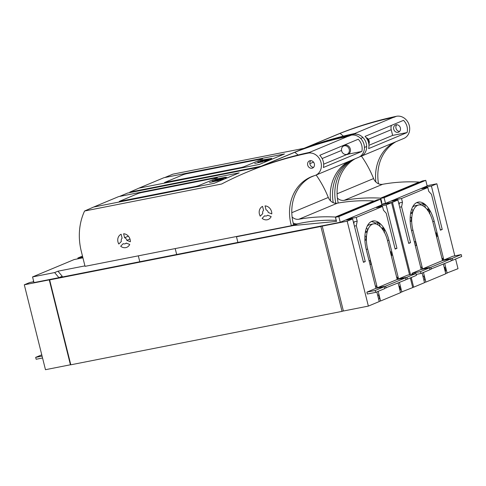 <?xml version="1.0" encoding="UTF-8"?>
<svg xmlns="http://www.w3.org/2000/svg" width="486" height="486" viewBox="0 0 486 486"><rect width="100%" height="100%" fill="white"/><g stroke="black" fill="none" stroke-linecap="round" stroke-linejoin="round"><path stroke-width="0.73" d="M342.041 311.38L70.81 364.804L49.639 279.9L320.875 226.476L342.041 311.38L343.359 310.833M322.728 225.899L320.875 226.476M322.686 225.717L51.449 279.14L49.639 279.9M397.22 279.474L377.294 287.785L367.653 249.105A21.469 10.631 78.9 0 1 372.44 224.198A21.469 10.631 78.9 0 1 373.461 223.882A21.469 10.631 78.9 0 1 387.573 240.795L397.22 279.474L405.537 277.834L385.617 286.151L377.294 287.785M398.101 283.022L400.513 292.681L380.587 300.998L378.181 291.333M384.657 288.32L406.01 279.723L405.537 277.834M369.044 260.709L370.144 260.496L371.079 264.269L370.028 264.645M375.392 286.181L376.492 285.968L377.033 288.137M377.628 295.148L378.728 294.929L379.669 298.702L378.612 299.078M380.587 300.998L379.159 301.277M386.084 288.034L385.617 286.151M400.44 292.396L412.736 287.578L410.33 277.919M322.236 226.105L347.192 221.191L368.364 306.095L343.402 311.016L322.236 226.105L323.591 225.54L237.897 242.417L236.482 236.761L237.599 236.293M368.364 306.095L379.232 301.563L376.82 291.904M407.365 279.152L416.423 275.374L415.949 273.49L406.897 277.269L407.365 279.152L405.938 279.438M399.462 282.451L401.867 292.116M398.909 286.266L399.51 286.145L400.452 289.917L399.899 290.221M396.673 277.299L397.275 277.184L397.815 279.353M390.325 251.827L390.92 251.712L391.862 255.484L391.309 255.788M366.881 292.135L375.204 290.494L384.256 286.716L384.73 288.605L375.672 292.384L367.349 294.018L366.881 292.135L375.939 288.356L366.292 249.676A24.397 12.077 -101.1 0 1 364.962 241.323A24.397 12.077 -101.1 0 1 364.865 239.1A24.397 12.077 -101.1 0 1 371.729 221.367A24.397 12.077 -101.1 0 1 372.896 221.009A24.397 12.077 -101.1 0 1 385.313 230.564A24.397 12.077 -101.1 0 1 386.236 232.448A24.397 12.077 -101.1 0 1 388.934 240.23L398.575 278.909L406.897 277.269M415.949 273.49L407.633 275.125L398.575 278.909M347.192 221.191L352.629 218.925L363.449 262.319L365.259 261.565L356.323 225.717L357.192 221.185L356.25 217.412L382.512 206.453L383.454 210.225L386.206 213.245L395.142 249.093L396.953 248.334L386.133 204.94L391.564 202.674L409.54 274.754M384.256 286.716L375.939 288.356M375.204 290.494L375.672 292.384M384.153 232.539L384.481 230.729A24.397 12.077 78.9 0 0 382.761 227.837L382.433 229.653M381.625 228.062L382.761 227.837M379.949 226.664L379.681 224.131A24.397 12.077 78.9 0 0 377.665 222.527L377.932 225.061M375.095 223.815L375.168 223.013L377.665 222.527M375.168 223.013A24.397 12.077 78.9 0 0 371.28 221.573M390.373 252.015L390.92 251.712M396.722 277.482L397.275 277.184M398.957 286.448L399.51 286.145M367.228 226.099A21.469 10.631 -101.1 0 1 369.111 224.854A21.469 10.631 -101.1 0 1 370.138 224.538L373.461 223.882M365.594 230.917L366.827 232.144A21.469 10.631 -101.1 0 1 367.738 229.313L366.42 228.007M366.827 232.144L365.302 232.442M364.877 239.604L366.067 240.09A21.469 10.631 -101.1 0 1 366.158 236.445L364.925 235.941M366.067 240.09L364.907 240.321M369.087 260.873L370.144 260.496M375.435 286.345L376.492 285.968M377.671 295.306L378.728 294.929M391.564 202.674L381.814 204.594M380.331 206.884L380.143 206.119L376.522 207.631L382.512 206.453M350.449 219.35L350.26 218.591L356.25 217.412M350.26 218.591L346.64 220.103L352.629 218.925M236.482 236.761L293.708 225.486L336.525 221.403L335.492 217.26L338.821 216.604L340.23 222.266L323.591 225.54M340.23 222.266L381.887 204.879L380.477 199.217L377.148 199.874L335.492 217.26M380.143 206.119L386.133 204.94M395.045 248.71L396.953 248.334M353.82 223.718L354.197 221.774L357.192 221.185M365.259 261.565L363.352 261.942M354.416 226.093L356.323 225.717M293.708 225.486L297.851 223.76M338.821 216.604L380.477 199.217M82.918 257.823L74.224 259.536L32.568 276.923L33.977 282.585L50.617 279.304L49.262 279.875L70.427 364.779L70.768 364.64M49.262 279.875L24.3 284.79L29.731 282.524L33.765 281.728M33.358 281.011L33.546 281.771M70.427 364.779L45.471 369.694L24.3 284.79M42.082 356.104L35.666 357.368L41.76 354.829M42.549 357.994L36.14 359.257L35.666 357.368M84.929 265.885L57.949 271.194L54.645 272.573L32.568 276.923M176.673 254.476L175.203 248.583M57.949 271.194L62.244 276.291L58.94 277.67L54.645 272.573M139.792 261.741L138.322 255.849M50.617 279.304L58.94 277.67M366.316 137.896A4.878 4.216 67.3 0 1 367.72 139.105A4.878 4.216 67.3 0 1 368.801 143.844M366.086 137.587A4.459 3.858 67.3 0 1 368.181 139.063A4.459 3.858 67.3 0 1 368.85 144.221M345.321 154.439L346.038 154.542A4.878 4.216 -112.7 0 0 348.043 154.299A4.878 4.216 -112.7 0 0 349.246 146.821A4.878 4.216 -112.7 0 0 344.282 145.296A4.878 4.216 -112.7 0 0 342.697 146.547L342.272 147.13A4.459 3.858 -112.7 0 0 342.612 152.823A4.459 3.858 -112.7 0 0 345.321 154.439A4.459 3.858 -112.7 0 0 349.057 152.258A4.459 3.858 -112.7 0 0 348.262 147.373A4.459 3.858 -112.7 0 0 344.361 145.788A4.459 3.858 -112.7 0 0 342.272 147.13M82.729 257.064L77.845 258.03L82.486 256.092M77.845 258.03L78.033 258.789M442.497 260.575L422.571 268.892L412.93 230.212A21.469 10.631 78.9 0 1 417.717 205.299A21.469 10.631 78.9 0 1 418.744 204.989A21.469 10.631 78.9 0 1 432.85 221.895L442.497 260.575L450.814 258.941L430.894 267.251L422.571 268.892M443.378 264.123L445.79 273.782L425.864 282.099L423.458 272.439M429.934 269.42L451.287 260.824L450.814 258.941M414.321 241.815L415.421 241.597L416.362 245.369L415.305 245.752M420.676 267.288L421.769 267.069L422.31 269.244M422.905 276.248L424.005 276.03L424.946 279.808L423.889 280.185M425.864 282.099L424.436 282.378M431.361 269.141L430.894 267.251M445.717 273.497L458.012 268.685L455.607 259.02M411.235 277.542L413.641 287.202L412.687 287.39M413.641 287.202L424.509 282.664L422.097 273.004M452.642 260.259L461.7 256.48L461.232 254.591L452.174 258.37L452.642 260.259L451.215 260.539M444.739 263.558L447.144 273.217M444.186 267.367L444.787 267.251L445.729 271.024L445.176 271.322M441.956 258.406L442.552 258.285L443.092 260.46M435.602 232.934L436.203 232.812L437.139 236.591L436.592 236.889M412.395 274.189L412.158 273.235L421.216 269.457L411.569 230.777A24.397 12.077 -101.1 0 1 410.245 222.43A24.397 12.077 -101.1 0 1 410.141 220.201A24.397 12.077 -101.1 0 1 417.012 202.468A24.397 12.077 -101.1 0 1 418.173 202.115A24.397 12.077 -101.1 0 1 430.59 211.665A24.397 12.077 -101.1 0 1 431.513 213.548A24.397 12.077 -101.1 0 1 434.211 221.33L443.852 260.01L452.174 258.37M461.232 254.591L452.909 256.231L443.852 260.01M381.771 204.406L392.469 202.298L410.488 274.566M392.469 202.298L397.906 200.025L408.726 243.425L410.536 242.666L401.6 206.817L402.469 202.291L401.527 198.513L427.789 187.553L428.731 191.326L431.483 194.345L440.419 230.194L442.23 229.441L431.41 186.041L436.847 183.775L454.817 255.855M412.158 273.235L420.481 271.601L429.533 267.816L430.007 269.706L420.949 273.484L416.186 274.426M429.533 267.816L421.216 269.457M420.481 271.601L420.949 273.484M429.43 213.646L429.758 211.829A24.397 12.077 78.9 0 0 428.038 208.944L427.71 210.754M426.902 209.162L428.038 208.944M425.226 207.771L424.958 205.232A24.397 12.077 78.9 0 0 422.942 203.628L423.209 206.161M420.372 204.922L420.445 204.12L422.942 203.628M420.445 204.12A24.397 12.077 78.9 0 0 416.557 202.68M435.65 233.116L436.203 232.812M441.999 258.588L442.552 258.285M444.234 267.549L444.787 267.251M412.505 207.206A21.469 10.631 -101.1 0 1 414.388 205.955A21.469 10.631 -101.1 0 1 415.415 205.645L418.744 204.989M410.87 212.024L412.104 213.245A21.469 10.631 -101.1 0 1 413.015 210.42L411.697 209.108M412.104 213.245L410.579 213.548M410.154 220.711L411.344 221.197A21.469 10.631 -101.1 0 1 411.435 217.546L410.202 217.048M411.344 221.197L410.184 221.422M414.364 241.979L415.421 241.597M420.712 267.446L421.769 267.069M422.948 276.413L424.005 276.03M436.847 183.775L427.097 185.695M425.608 187.985L425.42 187.225L421.799 188.738L427.789 187.553M395.726 200.457L395.537 199.697L401.527 198.513M395.537 199.697L391.916 201.21L397.906 200.025M381.31 202.553L381.802 202.504L380.769 198.361L384.098 197.705L385.507 203.367L381.698 204.12M385.507 203.367L427.164 185.98L425.754 180.324L422.425 180.974L380.769 198.361M425.42 187.225L431.41 186.041M440.322 229.817L442.23 229.441M399.097 204.819L399.474 202.881L402.469 202.291M410.536 242.666L408.629 243.043M399.692 207.194L401.6 206.817M384.098 197.705L425.754 180.324M93.658 207.036L118.639 196.611L239.185 172.864L214.205 183.295L93.658 207.036L84.582 211.009L221.628 184.012A449.981 388.988 67.3 0 1 247.283 172.014A449.981 388.988 67.3 0 1 254.008 169.292A449.981 388.988 67.3 0 1 308.094 153.151A11.725 10.133 67.3 0 1 317.492 156.249A11.725 10.133 67.3 0 1 321.015 162.494A11.725 10.133 67.3 0 1 321.082 168.454A11.725 10.133 67.3 0 1 315.542 175.282A11.725 10.133 67.3 0 1 314.63 175.604A43.43 37.544 -112.7 0 0 311.265 176.795A43.43 37.544 -112.7 0 0 308.446 178.131A43.43 37.544 -112.7 0 0 290.968 224.168A43.43 37.544 -112.7 0 0 291.381 225.698L293.641 224.757A43.43 37.544 67.3 0 1 293.18 223.007A43.43 37.544 67.3 0 1 292.098 216.95A43.43 37.544 67.3 0 1 310.712 177.19L314.205 175.732M195.967 186.405L198.537 185.701L217.376 177.84L216.616 177.791L140.904 192.699L138.334 193.404L119.27 201.411L195.967 186.405M224.86 178.052L226.512 177.323L224.975 177.341L217.424 178.83L214.915 179.802L223.639 177.9L224.86 178.052M219.806 180.16L223.603 178.575L222.904 178.392L212.127 180.932L219.271 179.82L218.524 180.185L219.806 180.16M210.317 182.28L218.5 180.634L210.317 182.28M258.783 167.214L127.593 193.057L119.477 196.441M226.239 177.475L217.473 179.018L215.237 179.838M223.499 178.617L212.734 180.974M219.204 179.863L219.368 180.215L218.846 180.221M217.941 180.78L209.423 182.359M315.542 175.282L358.553 157.33A11.725 10.133 -112.7 0 0 364.099 150.502A11.725 10.133 -112.7 0 0 364.032 144.542A11.725 10.133 -112.7 0 0 360.503 138.297A11.725 10.133 -112.7 0 0 351.111 135.199A449.981 388.988 -112.7 0 0 297.025 151.34A449.981 388.988 -112.7 0 0 290.3 154.062L247.283 172.014M333.238 202.674A43.43 37.544 67.3 0 1 350.673 160.617M308.094 153.151L310.36 152.209A449.981 388.988 -112.7 0 0 256.274 168.35L294.759 152.288A449.981 388.988 67.3 0 1 348.845 136.147A11.725 10.133 -112.7 0 0 347.259 136.639L309.539 152.379M361.833 151.45L323.348 167.512A11.725 10.133 -112.7 0 0 323.281 161.546A11.725 10.133 -112.7 0 0 319.752 155.307L358.243 139.245A11.725 10.133 67.3 0 1 361.766 145.484A11.725 10.133 67.3 0 1 361.833 151.45L348.656 154.044M348.407 161.565A43.43 37.544 -112.7 0 0 330.583 200.894A8.784 7.594 67.3 0 1 328.293 197.462A97.601 84.37 -112.7 0 0 316.167 175.015M84.582 211.009A58.557 50.623 67.3 0 0 81.277 251.25L85.044 266.34L291.381 225.698M307.699 165.119A3.906 3.378 -112.7 0 0 312.528 168.065A3.906 3.378 -112.7 0 0 314.351 163.806A3.906 3.378 -112.7 0 0 309.521 160.86A3.906 3.378 -112.7 0 0 307.699 165.119M126.834 240.363L130.357 241.755A7.126 6.16 -112.7 0 0 123.614 233.76L124.604 237.727A3.22 2.782 67.3 0 1 126.834 240.363L129.981 239.051M118.815 244.027L121.348 241.445A3.22 2.782 67.3 0 1 122.108 238.219L121.123 234.252A7.126 6.16 -112.7 0 0 117.977 241.943A7.126 6.16 -112.7 0 0 118.815 244.027M264.645 215.79L262.112 218.372A7.126 6.16 -112.7 0 0 268.236 219.459A7.126 6.16 -112.7 0 0 271.158 216.592L267.634 215.201A3.22 2.782 67.3 0 1 266.729 215.857A3.22 2.782 67.3 0 1 264.645 215.79M260.253 216.167L262.786 213.585A3.22 2.782 67.3 0 1 263.552 210.359L262.562 206.392A7.126 6.16 -112.7 0 0 259.415 214.083A7.126 6.16 -112.7 0 0 260.253 216.167M123.207 243.65L120.674 246.232A7.126 6.16 -112.7 0 0 124.483 247.732A7.126 6.16 -112.7 0 0 126.791 247.319A7.126 6.16 -112.7 0 0 129.719 244.446L126.196 243.061A3.22 2.782 67.3 0 1 125.291 243.717A3.22 2.782 67.3 0 1 123.493 243.765A3.22 2.782 67.3 0 1 123.207 243.65M266.049 209.867A3.22 2.782 67.3 0 1 268.236 212.346A3.22 2.782 67.3 0 1 268.272 212.51L271.796 213.895A7.126 6.16 -112.7 0 0 271.565 211.689A7.126 6.16 -112.7 0 0 265.058 205.9L266.049 209.867M295.761 223.87L293.641 224.757M292.098 216.95A8.784 7.594 -112.7 0 0 298.878 219.241A201.447 174.14 67.3 0 1 335.358 217.035L336.184 220.334A195.202 168.745 -112.7 0 0 297.535 223.827A5.856 5.06 67.3 0 1 295.373 223.791A13.663 11.81 67.3 0 1 293.18 223.007M373.91 201.222L373.849 200.973A201.447 174.14 -112.7 0 0 337.363 203.178A8.784 7.594 67.3 0 1 330.583 200.894M373.849 200.973L335.358 217.035M298.094 155.016A97.601 84.37 -112.7 0 0 294.759 152.288M313.561 167.348A3.906 3.378 67.3 0 1 309.959 164.171A3.906 3.378 67.3 0 1 310.754 160.635M323.664 164.189L346.676 154.584M124.604 237.727L128.359 236.16M219.289 179.905L223.074 178.793M215.711 179.869L217.521 179.225L217.424 178.83M225.656 177.25L225.753 177.645L223.955 177.955M221.586 178.423L220.079 178.72M163.916 177.712L138.935 188.137L259.481 164.396L284.462 153.971L163.916 177.712M129.61 192.656A58.557 50.623 67.3 0 1 129.859 192.11L138.935 188.137M241.25 167.506L243.82 166.801L262.653 158.94L261.893 158.892L186.181 173.806L183.611 174.51L164.547 182.517L241.25 167.506M271.747 158.472L269.827 159.238L269.147 159.019M271.735 158.406L262.701 159.93L260.192 160.902L261.176 160.963L269.214 158.977M269.007 159.615L265.083 161.261L263.801 161.285L264.548 160.921L264.597 161.352M268.995 159.548L257.738 161.935L264.548 160.921M262.956 161.68L254.7 163.46M164.754 177.548L172.876 174.158L304.06 148.321M129.859 192.11L261.049 166.273M271.516 158.576L262.75 160.119L260.52 160.939M268.776 159.724L258.011 162.081M264.645 161.322L264.123 161.322M360.819 156.383L403.83 138.431A11.725 10.133 -112.7 0 0 409.376 131.609A11.725 10.133 -112.7 0 0 409.309 125.643A11.725 10.133 -112.7 0 0 405.78 119.404A11.725 10.133 -112.7 0 0 396.388 116.306A449.981 388.988 -112.7 0 0 342.302 132.447A449.981 388.988 -112.7 0 0 335.577 135.169L292.566 153.12A449.981 388.988 67.3 0 1 299.291 150.399A449.981 388.988 67.3 0 1 353.371 134.258A11.725 10.133 67.3 0 1 362.769 137.356A11.725 10.133 67.3 0 1 366.298 143.595A11.725 10.133 67.3 0 1 366.359 149.56A11.725 10.133 67.3 0 1 360.819 156.383A11.725 10.133 67.3 0 1 359.907 156.705A43.43 37.544 -112.7 0 0 359.634 156.79M378.515 183.775A43.43 37.544 67.3 0 1 395.95 141.724M399.589 131.445A3.906 3.378 67.3 0 1 395.987 128.268A3.906 3.378 67.3 0 1 396.783 124.732M291.43 153.594A449.981 388.988 67.3 0 1 292.566 153.12M353.371 134.258L355.637 133.31A449.981 388.988 -112.7 0 0 301.551 149.451L340.036 133.389A449.981 388.988 67.3 0 1 394.122 117.248A11.725 10.133 -112.7 0 0 392.536 117.74L354.816 133.486M403.52 120.346A11.725 10.133 67.3 0 1 407.043 126.591A11.725 10.133 67.3 0 1 407.11 132.55L368.625 148.613A11.725 10.133 -112.7 0 0 368.558 142.653A11.725 10.133 -112.7 0 0 365.035 136.408L403.52 120.346M393.684 142.665A43.43 37.544 -112.7 0 0 375.86 181.995A8.784 7.594 67.3 0 1 373.576 178.569A97.601 84.37 -112.7 0 0 361.45 156.121M338.207 203.026A43.43 37.544 67.3 0 1 337.375 198.057A43.43 37.544 67.3 0 1 355.199 158.728M352.933 159.675A43.43 37.544 -112.7 0 0 335.796 203.276M337.375 198.057A8.784 7.594 -112.7 0 0 344.155 200.341A201.447 174.14 67.3 0 1 380.641 198.136L381.461 201.441A195.202 168.745 -112.7 0 0 381.024 201.423M419.187 182.329L419.126 182.074A201.447 174.14 -112.7 0 0 382.64 184.285A8.784 7.594 67.3 0 1 375.86 181.995M419.126 182.074L380.641 198.136M343.371 136.123A97.601 84.37 -112.7 0 0 340.036 133.389M368.941 145.296L392.639 135.406L391.218 129.707A6.84 5.917 67.3 0 1 391.443 125.388M392.639 135.406L407.11 132.55M400.379 127.903A3.906 3.378 -112.7 0 0 395.549 124.957A3.906 3.378 -112.7 0 0 393.727 129.215A3.906 3.378 -112.7 0 0 398.556 132.162A3.906 3.378 -112.7 0 0 400.379 127.903M264.572 161.006L268.351 159.9M260.994 160.975L262.805 160.325L262.701 159.93M265.356 159.821L266.869 159.523M269.232 159.062L271.091 158.752M366.225 249.391L367.653 249.105M387.5 240.509L388.934 240.23M411.502 230.492L412.93 230.212M432.777 221.61L434.211 221.33M348.845 136.147L351.111 135.199M298.878 219.241L337.363 203.178M291.8 212.698L328.293 197.462M341.549 150.435L322.133 158.539M313.537 162.13L309.868 163.66M396.388 116.306L394.122 117.248M382.64 184.285L344.155 200.341M373.576 178.569L337.077 193.799M391.218 129.707L368.333 139.257M366.517 146.59L364.421 147.465M362.756 137.587L360.661 138.455M219.271 179.82L219.368 180.215M125.291 243.717L126.536 243.194"/></g></svg>

